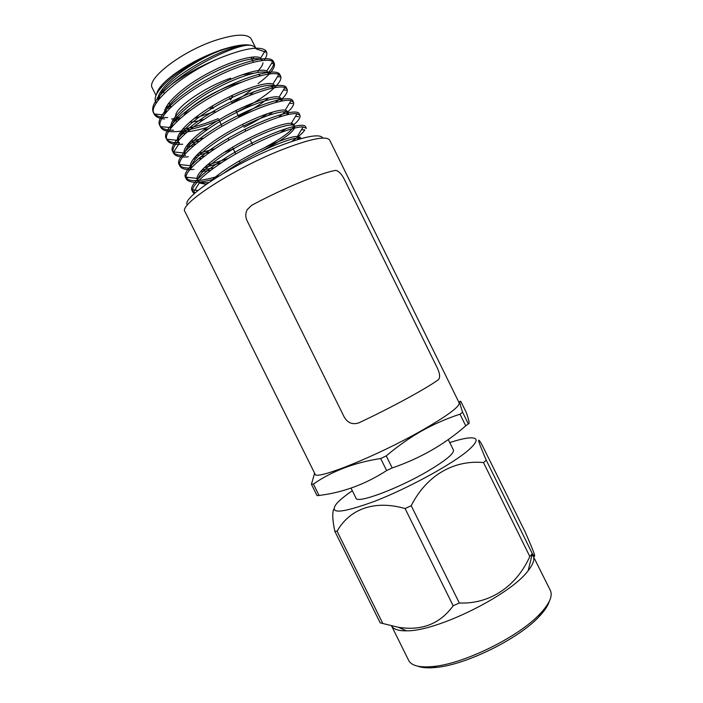 <?xml version="1.0" encoding="UTF-8"?>
<svg xmlns="http://www.w3.org/2000/svg" width="703" height="703" viewBox="0 0 703 703"><rect width="100%" height="100%" fill="white"/><g stroke="black" fill="none" stroke-linecap="round" stroke-linejoin="round"><path stroke-width="1.05" d="M264.038 60.388C266.314 57.198 267.228 54.544 266.753 52.444L265.497 50.335C258.941 45.739 242.922 48.63 217.429 59.026C180.829 74.984 147.006 104.562 154.124 113.991L154.142 114.035C155.671 116.891 159.115 118.552 164.467 119.018M171.681 118.992L175.935 118.526M258.045 83.604C270.356 74.492 275.752 67.664 274.223 63.138L272.702 61.556C266.121 56.829 235.821 65.467 206.243 82.04C177.384 97.998 156.224 118.816 160.398 126.602L160.6 127.076C165.24 135.749 190.416 131.628 219.055 120.134M236.586 112.208C253.607 103.631 266.375 95.309 274.899 87.242M275.374 86.768C279.856 82.233 281.622 78.701 280.655 76.179L278.827 74.536C271.912 70.634 242.131 79.667 213.114 95.898C184.81 111.505 163.491 131.654 166.716 139.22L167.059 140.099C169.115 143.561 174.326 144.923 182.71 144.185M188.518 143.43L199.661 140.995M281.358 99.606C286.077 95.09 287.984 91.627 287.088 89.219L284.926 87.559C277.711 84.465 248.44 93.868 219.986 109.747C192.244 124.993 170.794 144.502 173.096 151.866L173.509 153.131C175.399 156.33 180.337 157.551 188.316 156.787M196.242 155.6L210.039 152.112M287.738 112.058C292.404 107.735 294.329 104.466 293.511 102.251L291.007 100.643C283.502 98.323 254.741 108.051 226.858 123.596C199.678 138.482 178.114 157.358 179.529 164.52L179.959 166.145C181.699 169.098 186.365 170.179 193.975 169.397M204.257 167.622L221.603 162.63M294.021 124.589C298.696 120.424 300.664 117.322 299.935 115.283L297.07 113.781C289.293 112.199 261.05 122.234 233.73 137.428C207.113 151.962 185.469 170.223 186.014 177.182L186.4 179.16C189.538 183.307 198.721 183.298 213.932 179.133M297.009 139.783L300.19 137.226M305.726 127.621L305.559 126.681L306.367 128.315L303.107 126.962C295.075 126.101 267.351 136.417 240.611 151.25C214.556 165.442 192.85 183.105 192.56 189.872L192.85 192.174L194.256 193.668M217.429 59.026C199.916 66.346 184.564 74.878 171.365 84.624C156.576 97.137 150.565 106.39 153.324 112.375L153.799 113.183M154.493 114.027C157.068 116.487 161.444 117.673 167.648 117.568M175.003 116.988L175.935 116.865M268.361 72.585C271.666 69.087 273.467 66.082 273.766 63.578L271.543 63.419M273.713 62.382L273.414 61.504C270.4 54.351 240.874 61.135 208.721 78.481C177.877 94.879 154.458 117.533 159.792 125.433L160.003 125.819C162.059 128.904 166.576 130.354 173.553 130.169M182.552 129.255C193.035 127.515 204.951 123.965 218.299 118.605M271.261 88.314L273.827 85.959M280.128 75.432L279.847 74.553C277.052 67.831 247.72 75.001 215.575 92.357C184.731 108.754 161.11 130.986 166.251 138.473L166.69 139.203C168.782 141.83 173.052 143.017 179.502 142.771M190.32 141.417L203.527 138.166M275.4 102.515L280.708 97.902M286.543 88.481L286.279 87.594C283.704 81.302 254.565 88.868 222.42 106.215C191.585 122.621 167.762 144.431 172.701 151.505L173.395 152.525C175.513 154.73 179.546 155.679 185.504 155.363M198.369 153.439L214.89 148.799M278.669 117.146L286.745 110.687M292.949 101.531L292.712 100.626C290.348 94.773 261.402 102.726 229.266 120.072C198.439 136.487 174.423 157.876 179.151 164.528L179.643 165.293M180.829 164.66L180.109 165.785C182.235 167.613 186.049 168.342 191.55 167.964M206.796 165.284L228.097 158.518M280.365 132.559L286.385 128.464M290.945 124.985L292.633 123.561M299.346 114.58L299.135 113.658C296.982 108.236 268.238 116.584 236.111 133.93C205.302 150.337 181.075 171.304 185.601 177.543L186.102 178.307M187.842 177.384L186.831 178.984C192.051 181.954 202.807 180.926 219.108 175.899M291.727 141.479C298.564 136.733 302.931 132.876 304.821 129.923L301.525 129.607M305.559 126.681C303.608 121.689 275.075 130.433 242.957 147.771C212.157 164.177 187.736 184.722 192.042 190.548L192.56 191.313M294.794 126.153C293.089 121.9 268.643 129.457 241.375 144.396C215.206 158.518 194.38 176.391 198.176 181.708L199.274 182.965L193.571 192.121L195.214 192.807M156.628 94.017C157.657 88.991 163.149 82.655 173.105 74.993C187.121 64.667 203.026 56.345 220.804 50.036C240.294 43.753 251.955 43.138 255.769 48.199M254.082 56.952L252.113 59.623M158.878 99.439L157.173 97.752M155.987 95.388L152.349 88.033C145.749 79.131 181.892 51.187 215.935 40.185C235.927 33.876 247.72 33.524 251.314 39.122L255.787 48.199M162.49 92.014L160.618 91.926M171.365 84.624C196.919 62.488 240.857 42.681 251.296 45.405C244.442 44.104 233.941 45.888 219.793 50.757C202.394 57.47 186.717 66.152 172.78 76.803C158.992 87.989 153.28 96.416 155.644 102.093L156.286 103.104M166.391 106.671L168.219 106.689M168.843 106.68L170.847 106.584M248.932 45.264C227.385 43.164 159.493 81.917 159.054 99.22M165.829 107.752L167.384 108.051M167.507 108.069L169.766 108.297M257.764 71.082C260.954 67.84 262.685 65.089 262.966 62.822M262.368 60.537C258.686 55.599 236.841 60.449 211.489 73.613C187.631 85.661 166.013 104.352 165.469 113.042M172.63 120.617L174.291 120.854M174.924 120.907L177.393 121.013M253.115 92.339L254.187 91.601M268.555 74.079L268.3 72.435L269.073 74.008C266.437 68.797 244.503 73.718 218.475 87.251C193.949 99.659 171.848 118.57 171.919 126.804M179.476 133.447L185.223 133.605M203.035 130.38L208.457 128.798M238.704 116.505C251.314 110.195 261.261 104 268.528 97.91M275.681 87.48L275.532 87.093C273.212 82.084 250.892 87.497 224.565 101.337C199.696 114.088 177.674 132.867 178.386 140.512M274.732 85.467L272.94 84.052C266.727 81.232 241.226 89.474 216.858 103.367C192.974 116.795 175.029 133.851 177.762 140.336L179.265 143.368L173.395 152.525M186.392 146.233L193.307 146.057M268.256 115.362L272.975 111.926M282.158 100.977L281.956 100.116C279.82 95.38 257.052 101.381 230.487 115.52C205.32 128.614 183.492 147.155 184.889 154.168M193.387 158.983L195.548 158.975M198.246 158.781L201.717 158.324M224.178 152.366L233.255 148.992M288.485 114.501L288.379 113.139C286.437 108.675 263.186 115.292 236.384 129.712C210.9 143.148 189.309 161.409 191.427 167.762M200.478 171.673L210.557 170.372M261.419 151.233C279.328 141.909 290.234 134.475 294.144 128.921L294.803 126.171M199.274 182.965L206.128 184.362M300.779 138.684C297.606 134.001 251.507 153.228 223.976 172.982M219.793 50.757C188.334 62.866 154.695 89.975 158.175 100.353M166.523 106.443L168.245 106.654M168.817 106.707L170.943 106.786M262.175 60.563L260.628 58.077C255.013 53.99 229.907 60.968 204.889 75.001C180.689 88.323 162.015 106.557 164.757 113.939M173.43 119.255L178.79 119.378M268.3 72.435L266.789 71.038C260.848 67.55 235.145 75.362 210.364 89.474C186.128 103.077 168.122 120.705 171.365 127.48M180.407 132.023C186.998 132.366 195.909 130.828 207.13 127.419M274.961 86.372L274.855 85.801M187.473 144.739L189.687 144.704M192.279 144.51L195.715 144.062M244.038 127.287C253.115 122.788 261.077 118.192 267.931 113.491M280.901 101.206L281.156 98.49L279.073 97.102C272.606 94.958 247.561 103.49 223.659 117.085C200.241 130.196 182.182 146.707 184.142 153.017L184.678 154.414M194.643 157.393L197.104 157.244M200.645 156.804L204.564 156.11M286.78 114.87L287.703 112.805M287.747 112.445L287.571 111.513L285.198 110.204C278.493 108.701 253.888 117.498 230.461 130.793C207.508 143.597 189.371 159.581 190.566 165.706L191.392 167.789M201.954 169.977L213.958 167.868M265.224 147.314C281.885 138.201 291.429 131.224 293.863 126.382M294.126 125.477L293.995 124.528L291.297 123.35C284.372 122.463 260.215 131.496 237.271 144.484C214.784 156.989 196.576 172.463 197.033 178.413L197.367 180.082C198.738 182.411 202.534 183.237 208.756 182.543M300.409 138.781L300.409 137.533L297.378 136.531C286.191 135.363 229.793 162.446 210.733 181.225M230.663 78.182C203 87.717 172.507 109.65 175.97 116.803L179.054 119.466M193.993 118.535L214.767 111.452M231.999 102.937C240.118 98.35 246.806 93.763 252.078 89.184M259.266 74.123L260.11 75.819L258.563 74.307M253.598 73.226L241.981 74.764M184.072 115.169C188.483 106.979 211.735 92.225 231.647 85.23L241.454 82.207M253.634 91.812L249.758 95.38M204.072 119.343C198.29 121.101 193.501 122.023 189.722 122.094M231.858 95.538L232.57 96.452L230.514 99.923M232.421 96.241L230.285 99.457M213.053 107.981L209.327 107.831M231.322 95.793L232.57 96.452M213.281 108.447L209.274 107.972M212.974 107.84L212.253 106.048M460.008 414.19L465.738 425.816L468.312 423.812L462.6 412.239L460.008 414.19C446.976 418.434 434.269 423.988 421.897 430.834C409.621 437.82 397.731 446.168 386.228 455.895L380.683 458.532L386.632 470.571L392.186 467.943L386.228 455.895M462.6 412.239C459.674 403.663 459.112 400.104 460.913 401.554L466.159 412.186C469.138 420.447 469.85 424.322 468.312 423.812M458.787 402.072L459.911 401.791M311.438 484.297L317.062 495.641L319.048 495.457L313.397 484.059L311.438 484.297L314.593 473.172M319.048 495.457C342.836 492.583 365.367 484.288 386.632 470.571M380.683 458.532C354.584 462.521 332.159 471.028 313.397 484.059M392.186 467.943C420.157 458.382 444.674 444.34 465.738 425.816M421.484 430.667C447.442 415.772 459.999 406.492 459.156 402.819L329.689 140.143C326.464 135.565 310.788 138.667 282.659 149.458C233.712 168.492 177.964 204.872 184.986 211.656L315.032 474.05C314.812 480.949 376.131 456.484 421.484 430.667M187.516 204.942C180.117 198.641 232.306 164.186 278.467 146.347C305.251 136.154 320.032 133.394 322.826 138.069M448.259 439.542L453.435 450.043C454.279 453.4 445.922 460.342 428.364 470.843C398.329 488.664 356.773 504.051 356.017 498.19L351.034 488.119M417.89 666.198C422.204 667.85 428.303 668.254 436.203 667.419C466.054 664.81 518.963 638.658 539.175 616.522C544.64 610.766 548.024 605.67 549.333 601.241M532.215 554.175L550.317 590.362C552.927 595.863 549.518 603.657 540.097 613.754C519.209 636.593 464.27 663.746 433.443 666.47C419.7 667.824 411.431 665.785 408.645 660.372L391.545 625.863M533.182 555.598C534.921 559.175 533.243 564.201 528.146 570.695C510.563 595.01 436.493 631.619 406.492 630.819C398.408 630.934 393.434 629.282 391.553 625.863M532.312 553.639L486.248 460.166C478.075 441.194 476.493 435.746 481.493 443.813L525.018 531.661C534.64 553.384 537.083 560.722 532.338 553.674L529.816 556.512C516.494 586.223 489.991 604.325 459.331 602.998L453.171 605.784C440.008 623.904 421.738 631.066 398.364 627.278L380.209 622.876L334.795 531.248L337.089 531.257L382.766 623.412M453.171 605.784L405.086 508.55L411.22 505.677L459.331 602.998M405.086 508.55C374.576 499.745 349.576 508.954 337.089 531.257M334.795 531.248C332.475 519.93 332.15 512.575 333.793 509.174M486.248 460.166L483.497 462.565C453.997 459.762 426.686 475.184 411.22 505.677M529.816 556.512L483.497 462.565M449.762 442.582C457.688 439.99 464.015 438.452 468.734 437.96C478.971 437.081 478.532 441.44 467.416 451.036C450.781 464.982 407.872 488.357 374.822 501.221C340.454 513.752 327.888 514.35 337.132 502.997C340.393 499.552 345.454 495.466 352.326 490.738M344.329 417.274C347.871 423.118 352.774 424.946 359.057 422.758C391.228 407.652 425.666 388.882 438.347 379.761C440.35 377.502 439.937 373.434 437.117 367.555L344.373 179.414C341.851 174.379 339.127 171.391 336.201 170.469L335.164 170.469C319.399 173.439 282.975 188.492 251.551 205.373L247.21 209.679C245.382 213.264 245.329 216.919 247.052 220.637L344.329 417.274M299.944 115.292L299.135 113.658M293.511 102.26L292.712 100.626M287.088 89.219L286.279 87.594M280.655 76.179L279.847 74.553M274.223 63.138L273.414 61.504M192.85 192.174L192.042 190.548M186.409 179.168L185.601 177.534M179.959 166.145L179.151 164.52M173.509 153.122L172.701 151.496M167.05 140.099L166.251 138.465M160.6 127.067L159.792 125.433M154.142 114.027L153.544 112.049M256.094 48.859L266.753 52.444M280.084 76.908L277.483 76.706M286.349 90.204L283.45 89.966M292.553 103.473L289.451 103.209M298.713 116.707L295.471 116.417M262.43 60.528L261.868 59.403M281.956 100.116L281.156 98.49M191.321 167.868L190.926 167.077M198.176 181.708L197.367 180.082M300.954 138.632L300.409 137.533M155.644 102.093L156.866 102.199M265.497 50.335L260.628 58.077M164.027 114.914L154.124 113.991M266.789 71.038L272.702 61.556M171.233 127.656L160.398 126.602M272.94 84.052L278.827 74.536M177.762 140.336L166.716 139.22M279.073 97.102L284.926 87.559M184.142 153.017L173.096 151.866M285.198 110.204L291.007 100.643M190.566 165.706L179.529 164.52M291.297 123.35L297.07 113.781M197.033 178.413L186.014 177.182M297.378 136.531L303.107 126.962M197.965 190.487L192.56 189.872M258.37 72.304L257.544 70.634M253.388 62.198L250.927 57.215M176.181 117.357L175.609 116.215M171.057 107.014L168.975 102.805M164.317 93.402L162.34 89.395M252.72 144.862L250.198 139.756M245.883 131.022L245.022 129.29M243.423 126.057L242.579 124.343M239.038 117.181L235.804 110.626M232.201 103.332L231.34 101.601M229.872 98.631L229.547 97.972M240.083 162.657L239.231 160.943M235.786 153.966L232.465 147.252M228.941 140.125L228.088 138.394M222.095 126.285L218.914 119.835M215.25 112.436L214.397 110.705M259.627 75.95L259.811 75.362M180.32 118.341L175.97 116.803M539.175 616.522L540.097 613.754M436.203 667.419L433.443 666.47M528.146 570.695L532.338 553.674M406.492 630.819L398.364 627.278"/></g></svg>
